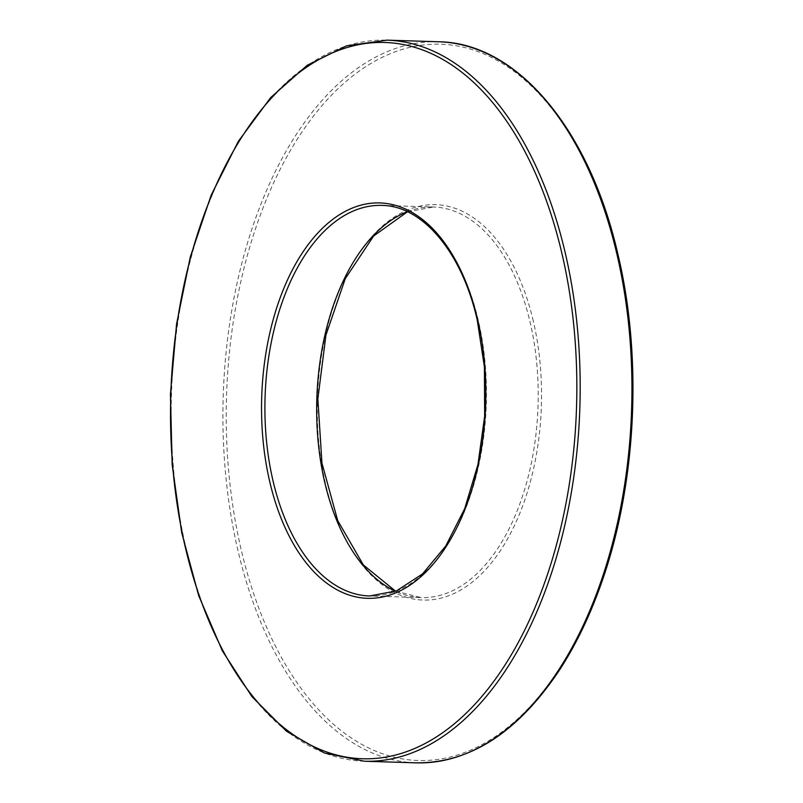 <?xml version="1.0" encoding="UTF-8"?>
<svg xmlns="http://www.w3.org/2000/svg" width="803" height="803" viewBox="0 0 803 803"><rect width="100%" height="100%" fill="white"/><g stroke="black" fill="none" stroke-linecap="round" stroke-linejoin="round"><path stroke-width="0.6" stroke-dasharray="4.01 3.01" d="M364.421 761.234A360.718 204.313 91.8 0 1 171.471 394.313A360.718 204.313 91.8 0 1 386.946 40.15M395.638 591.229L421.334 597.603L369.581 595.987A195.39 110.673 -88.2 0 0 478.297 320.357A195.39 110.673 -88.2 0 0 381.786 205.397L433.53 207.013A195.39 110.673 91.8 0 1 530.05 321.973A195.39 110.673 91.8 0 1 421.334 597.603A195.39 110.673 91.8 0 1 395.467 591.299M438.699 41.766A360.718 204.313 -88.2 0 0 223.224 395.929A360.718 204.313 -88.2 0 0 416.175 762.85M617.587 255.043A358.309 202.948 91.8 0 1 401.651 758.785A358.309 202.948 91.8 0 1 269.005 193.282A358.309 202.948 91.8 0 1 617.587 255.043M533.292 321.039A197.789 112.029 -88.2 0 0 340.873 286.952A197.789 112.029 -88.2 0 0 414.087 599.118A197.789 112.029 -88.2 0 0 533.292 321.039M407.322 211.691A195.39 110.673 91.8 0 1 433.53 207.013L407.482 211.771"/><path stroke-width="1.2" d="M561.879 253.306A358.309 202.948 -88.2 0 0 213.297 191.546A358.309 202.948 -88.2 0 0 345.932 757.048A358.309 202.948 -88.2 0 0 561.879 253.306M565.121 252.373A360.718 204.313 91.8 0 1 364.421 761.234L324.422 753.013L286.46 731.212L252.032 696.733L222.391 650.912L198.652 595.515L181.689 532.64L172.163 464.706L170.427 394.303L176.55 324.141L190.301 256.92L211.139 195.219L238.3 141.398L270.741 97.514L307.258 65.254L346.505 45.861L386.946 40.15A360.718 204.313 91.8 0 1 565.121 252.373M381.786 205.397A195.39 110.673 -88.2 0 0 265.07 397.234A195.39 110.673 -88.2 0 0 369.581 595.987L396.552 590.857L422.529 573.904L445.785 545.94L464.686 508.68L477.946 464.515L484.661 416.255L484.42 367.011L477.223 319.915C461.765 251.65 422.237 205.618 381.786 205.397M477.574 319.303A197.789 112.029 91.8 0 1 358.379 597.372A197.789 112.029 91.8 0 1 285.155 285.206A197.789 112.029 91.8 0 1 477.574 319.303M616.875 253.989A360.718 204.313 -88.2 0 0 438.699 41.766C517.002 42.77 589.563 129.393 617.949 254.431C642.551 357.295 636.588 482.201 602.411 580.228C590.908 613.612 576.805 643.243 560.103 669.11C518.447 731.975 470.468 763.221 416.175 762.85A360.718 204.313 -88.2 0 0 616.875 253.989M395.467 591.299A195.39 110.673 91.8 0 1 316.824 398.85A195.39 110.673 91.8 0 1 407.322 211.691M395.638 591.229L363.317 564.91L337.712 520.585L321.943 463.11L317.858 398.89L325.948 335.042L345.27 278.661L373.596 236.022L407.482 211.771M364.421 761.234L416.175 762.85M386.946 40.15L438.699 41.766"/></g></svg>
